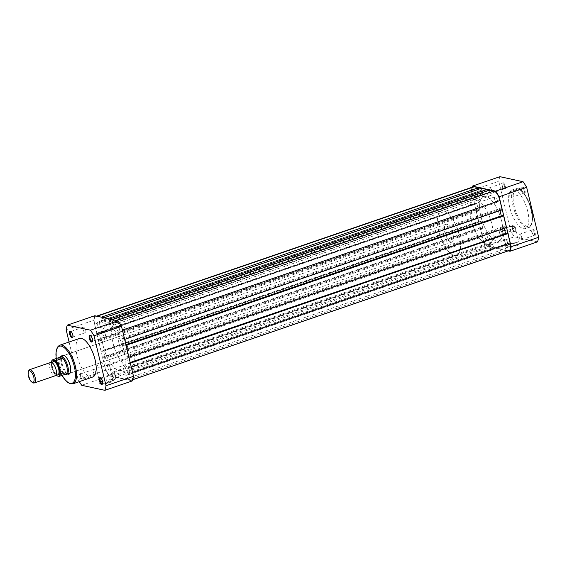 <?xml version="1.0" encoding="UTF-8"?>
<svg xmlns="http://www.w3.org/2000/svg" width="567" height="567" viewBox="0 0 567 567"><rect width="100%" height="100%" fill="white"/><g stroke="black" fill="none" stroke-linecap="round" stroke-linejoin="round"><path stroke-width="0.43" stroke-dasharray="2.83 2.13" d="M102.677 383.455A2.934 1.162 -108.9 0 0 102.818 383.193A2.934 1.162 -108.9 0 0 102.776 381.137A2.934 1.162 -108.9 0 0 101.103 378.196A2.934 1.162 -108.9 0 0 100.834 378.076M82.902 377.105A3.515 1.396 71.1 0 1 82.952 379.571A3.515 1.396 71.1 0 1 81.407 379.635A3.515 1.396 71.1 0 1 79.798 376.431A3.515 1.396 71.1 0 1 80.89 373.568A3.515 1.396 71.1 0 1 82.902 377.105M80.571 376.311A2.934 1.162 -108.9 0 0 82.81 379.366A2.934 1.162 -108.9 0 0 83.193 378.926A2.934 1.162 -108.9 0 0 83.151 376.871A2.934 1.162 -108.9 0 0 81.478 373.929A2.934 1.162 -108.9 0 0 80.911 373.816A2.934 1.162 -108.9 0 0 80.571 376.311M72.895 336.876A2.934 1.162 -108.9 0 0 73.037 336.614A2.934 1.162 -108.9 0 0 72.994 334.558A2.934 1.162 -108.9 0 0 71.314 331.617A2.934 1.162 -108.9 0 0 71.045 331.497M92.52 341.143A2.934 1.162 -108.9 0 0 92.662 340.88A2.934 1.162 -108.9 0 0 92.619 338.825A2.934 1.162 -108.9 0 0 90.947 335.884A2.934 1.162 -108.9 0 0 90.677 335.763M67.508 374.036A9.965 3.955 71.1 0 1 61.335 363.773A9.965 3.955 71.1 0 1 61.42 356.296M120.197 336.118L63.192 355.686A9.377 3.721 -108.9 0 0 62.101 363.66A9.377 3.721 -108.9 0 0 69.28 373.426L126.285 353.858A9.377 3.721 -108.9 0 0 127.369 345.891A9.377 3.721 -108.9 0 0 120.197 336.118A9.377 3.721 -108.9 0 0 119.105 344.091A9.377 3.721 -108.9 0 0 126.285 353.858M70.372 372.335A9.377 3.721 -108.9 0 0 70.499 372.037A9.377 3.721 -108.9 0 0 70.365 365.453A9.377 3.721 -108.9 0 0 65.007 356.033A9.377 3.721 -108.9 0 0 64.723 355.878M103.286 381.187A7.293 1.566 -13.5 0 0 99.501 383.214A7.293 1.566 -13.5 0 0 102.28 384.142A7.293 1.566 -13.5 0 0 109.715 382.583A7.293 1.566 -13.5 0 0 113.343 379.89A7.293 1.566 -13.5 0 0 103.286 381.187M109.325 381.974A6.712 1.439 166.5 0 1 99.842 382.895A6.712 1.439 166.5 0 1 99.927 382.548A6.712 1.439 166.5 0 1 103.407 380.684A6.712 1.439 166.5 0 1 112.656 379.493A6.712 1.439 166.5 0 1 112.89 379.762A6.712 1.439 166.5 0 1 109.325 381.974M105.448 365.828A6.712 1.439 166.5 0 1 95.965 366.75A6.712 1.439 166.5 0 1 99.537 364.538A6.712 1.439 166.5 0 1 109.013 363.617A6.712 1.439 166.5 0 1 105.448 365.828M93.293 371.945A2.934 1.162 -108.9 0 0 95.532 374.993A2.934 1.162 -108.9 0 0 95.873 372.505A2.934 1.162 -108.9 0 0 93.633 369.45A2.934 1.162 -108.9 0 0 93.293 371.945M83.136 329.633A2.934 1.162 -108.9 0 0 85.376 332.68A2.934 1.162 -108.9 0 0 85.716 330.192A2.934 1.162 -108.9 0 0 83.477 327.138A2.934 1.162 -108.9 0 0 83.136 329.633M112.918 376.212A2.934 1.162 -108.9 0 0 115.165 379.259A2.934 1.162 -108.9 0 0 115.505 376.772A2.934 1.162 -108.9 0 0 113.258 373.717A2.934 1.162 -108.9 0 0 112.918 376.212M102.762 333.899A2.934 1.162 -108.9 0 0 105.008 336.947A2.934 1.162 -108.9 0 0 105.342 334.459A2.934 1.162 -108.9 0 0 103.102 331.404A2.934 1.162 -108.9 0 0 102.762 333.899M79.465 338.449A20.398 8.094 -108.9 0 0 77.098 355.785A20.398 8.094 -108.9 0 0 92.705 377.034M133.571 347.238A23.445 9.299 -108.9 0 0 115.625 322.814A23.445 9.299 -108.9 0 0 112.911 342.744A23.445 9.299 -108.9 0 0 130.849 367.168A23.445 9.299 -108.9 0 0 133.571 347.238M123.897 350.555A23.445 9.299 -108.9 0 0 105.958 326.131A23.445 9.299 -108.9 0 0 103.237 346.061A23.445 9.299 -108.9 0 0 121.182 370.485A23.445 9.299 -108.9 0 0 123.897 350.555A23.445 9.299 71.1 0 1 121.182 370.485A23.445 9.299 71.1 0 1 103.237 346.061A23.445 9.299 71.1 0 1 105.958 326.131A23.445 9.299 71.1 0 1 123.897 350.555M132.373 380.889L109.204 375.857A41.15 16.323 71.1 0 1 105.618 370.251L93.626 320.305A41.15 16.323 71.1 0 1 94.767 315.727M69.089 342.007L78.133 379.684A41.15 16.323 -108.9 0 0 79.302 381.641M105.618 370.251L78.133 379.684M66.141 329.739L93.626 320.305M81.719 385.291L109.204 375.857M512.426 227.941A3.515 1.396 -108.9 0 0 514.432 231.478A3.515 1.396 -108.9 0 0 515.523 228.614A3.515 1.396 -108.9 0 0 513.915 225.411A3.515 1.396 -108.9 0 0 512.377 225.475A3.515 1.396 -108.9 0 0 512.426 227.941M514.758 228.735A2.934 1.162 71.1 0 1 514.418 231.23A2.934 1.162 71.1 0 1 513.844 231.116A2.934 1.162 71.1 0 1 512.171 228.175A2.934 1.162 71.1 0 1 512.129 226.12A2.934 1.162 71.1 0 1 512.511 225.68A2.934 1.162 71.1 0 1 514.758 228.735M502.263 185.629A3.515 1.396 -108.9 0 0 504.276 189.165A3.515 1.396 -108.9 0 0 505.367 186.309A3.515 1.396 -108.9 0 0 503.758 183.098A3.515 1.396 -108.9 0 0 502.213 183.162A3.515 1.396 -108.9 0 0 502.263 185.629M504.595 186.423A2.934 1.162 71.1 0 1 504.254 188.917A2.934 1.162 71.1 0 1 503.687 188.804A2.934 1.162 71.1 0 1 502.015 185.863A2.934 1.162 71.1 0 1 501.972 183.807A2.934 1.162 71.1 0 1 502.355 183.368A2.934 1.162 71.1 0 1 504.595 186.423M532.052 232.208A3.515 1.396 -108.9 0 0 534.064 235.744A3.515 1.396 -108.9 0 0 535.149 232.881A3.515 1.396 -108.9 0 0 533.54 229.678A3.515 1.396 -108.9 0 0 532.002 229.741A3.515 1.396 -108.9 0 0 532.052 232.208M534.383 233.002A2.934 1.162 71.1 0 1 534.043 235.496A2.934 1.162 71.1 0 1 533.476 235.383A2.934 1.162 71.1 0 1 531.803 232.442A2.934 1.162 71.1 0 1 531.761 230.386A2.934 1.162 71.1 0 1 532.144 229.947A2.934 1.162 71.1 0 1 534.383 233.002M521.895 189.895A3.515 1.396 -108.9 0 0 523.901 193.432A3.515 1.396 -108.9 0 0 524.992 190.569A3.515 1.396 -108.9 0 0 523.384 187.365A3.515 1.396 -108.9 0 0 521.846 187.429A3.515 1.396 -108.9 0 0 521.895 189.895M524.227 190.689A2.934 1.162 71.1 0 1 523.887 193.184A2.934 1.162 71.1 0 1 523.32 193.071A2.934 1.162 71.1 0 1 521.64 190.129A2.934 1.162 71.1 0 1 521.605 188.074A2.934 1.162 71.1 0 1 521.98 187.634A2.934 1.162 71.1 0 1 524.227 190.689M515.942 245.936A7.293 1.566 -13.5 0 0 519.57 243.243A7.293 1.566 -13.5 0 0 509.513 244.54A7.293 1.566 -13.5 0 0 505.729 246.567A7.293 1.566 -13.5 0 0 508.514 247.495A7.293 1.566 -13.5 0 0 515.942 245.936M509.641 244.044A6.712 1.439 166.5 0 1 518.883 242.846A6.712 1.439 166.5 0 1 519.117 243.115A6.712 1.439 166.5 0 1 515.552 245.327A6.712 1.439 166.5 0 1 506.069 246.248A6.712 1.439 166.5 0 1 506.154 245.908A6.712 1.439 166.5 0 1 509.641 244.044M505.764 227.899A6.712 1.439 166.5 0 1 515.24 226.97A6.712 1.439 166.5 0 1 511.675 229.181A6.712 1.439 166.5 0 1 502.199 230.103A6.712 1.439 166.5 0 1 505.764 227.899M521.661 237.367A2.934 1.162 71.1 0 1 521.321 239.862A2.934 1.162 71.1 0 1 519.074 236.808A2.934 1.162 71.1 0 1 519.415 234.32A2.934 1.162 71.1 0 1 521.661 237.367M511.505 195.055A2.934 1.162 71.1 0 1 511.165 197.55A2.934 1.162 71.1 0 1 508.918 194.495A2.934 1.162 71.1 0 1 509.258 192.007A2.934 1.162 71.1 0 1 511.505 195.055M502.029 233.101A2.934 1.162 71.1 0 1 501.689 235.596A2.934 1.162 71.1 0 1 499.449 232.541A2.934 1.162 71.1 0 1 499.789 230.053A2.934 1.162 71.1 0 1 502.029 233.101M491.873 190.788A2.934 1.162 71.1 0 1 491.532 193.283A2.934 1.162 71.1 0 1 489.293 190.228A2.934 1.162 71.1 0 1 489.633 187.741A2.934 1.162 71.1 0 1 491.873 190.788M471.22 219.762A23.445 9.299 71.1 0 1 473.941 199.832A23.445 9.299 71.1 0 1 491.887 224.256A23.445 9.299 71.1 0 1 489.165 244.186A23.445 9.299 71.1 0 1 471.22 219.762M480.894 216.445A23.445 9.299 71.1 0 1 483.616 196.515A23.445 9.299 71.1 0 1 501.554 220.939A23.445 9.299 71.1 0 1 498.832 240.869A23.445 9.299 71.1 0 1 480.894 216.445A23.445 9.299 71.1 0 1 483.616 196.515A23.445 9.299 71.1 0 1 501.554 220.939A23.445 9.299 71.1 0 1 498.832 240.869A23.445 9.299 71.1 0 1 480.894 216.445M509.719 207.302A20.398 8.094 71.1 0 1 512.086 189.966A20.398 8.094 71.1 0 1 527.693 211.215A20.398 8.094 71.1 0 1 525.333 228.551A20.398 8.094 71.1 0 1 509.719 207.302M537.509 241.84L514.34 236.8A41.15 16.323 71.1 0 1 510.754 231.201L498.769 181.256A41.15 16.323 71.1 0 1 499.903 176.677M472.042 187.266A41.15 16.323 -108.9 0 0 471.283 190.689L483.275 240.635A41.15 16.323 -108.9 0 0 486.855 246.234L508.195 250.876M471.283 190.689L498.769 181.256M510.754 231.201L483.275 240.635M486.855 246.234L514.34 236.8M50.718 362.441A7.031 2.792 -108.9 0 0 50.116 369.216A7.031 2.792 -108.9 0 0 54.609 375.779A7.031 2.792 -108.9 0 0 55.282 375.751M52.277 362.83A7.031 2.792 -108.9 0 0 52.908 369.131A7.031 2.792 -108.9 0 0 56.275 374.489M451.119 242.095A9.377 3.721 -108.9 0 0 452.027 242.059A9.377 3.721 -108.9 0 0 452.835 233.037A9.377 3.721 -108.9 0 0 446.839 224.284A9.377 3.721 -108.9 0 0 445.931 224.319A9.377 3.721 -108.9 0 0 445.13 233.349A9.377 3.721 -108.9 0 0 451.119 242.095M56.098 375.73L62.519 373.306L65.829 374.333A9.377 3.721 -108.9 0 0 66.226 374.383M486.897 244.278A23.445 9.299 -108.9 0 0 489.165 244.186A23.445 9.299 -108.9 0 0 491.185 221.619A23.445 9.299 -108.9 0 0 476.209 199.74A23.445 9.299 -108.9 0 0 473.941 199.832A23.445 9.299 -108.9 0 0 471.921 222.399A23.445 9.299 -108.9 0 0 486.897 244.278M454.323 255.462A23.445 9.299 -108.9 0 0 456.591 255.37A23.445 9.299 -108.9 0 0 458.611 232.803A23.445 9.299 -108.9 0 0 443.635 210.924A23.445 9.299 -108.9 0 0 441.367 211.009A23.445 9.299 -108.9 0 0 439.347 233.583A23.445 9.299 -108.9 0 0 454.323 255.462M62.519 373.306L65.956 374.05M62.894 373.263L66.219 373.986M59.372 357.416A9.086 3.6 -108.9 0 0 58.798 364.864A9.086 3.6 -108.9 0 0 63.206 373.391M60.237 356.778A9.377 3.721 -108.9 0 0 60.01 366.14A9.377 3.721 -108.9 0 0 65.829 374.333M32.865 382.718A7.031 2.792 71.1 0 1 29.307 377.232A7.031 2.792 71.1 0 1 28.747 370.719M107.517 367.047A2.991 1.184 71.1 0 1 107.865 364.503A2.991 1.184 71.1 0 1 110.154 367.614A2.991 1.184 71.1 0 1 109.807 370.159A2.991 1.184 71.1 0 1 107.517 367.047M485.175 237.424A2.991 1.184 71.1 0 1 485.515 234.887A2.991 1.184 71.1 0 1 487.804 237.998A2.991 1.184 71.1 0 1 487.457 240.543A2.991 1.184 71.1 0 1 485.175 237.424M97.361 324.735A2.991 1.184 71.1 0 1 97.708 322.191A2.991 1.184 71.1 0 1 99.99 325.309A2.991 1.184 71.1 0 1 99.643 327.846A2.991 1.184 71.1 0 1 97.361 324.735M475.011 195.119A2.991 1.184 71.1 0 1 475.359 192.574A2.991 1.184 71.1 0 1 477.648 195.686A2.991 1.184 71.1 0 1 477.301 198.23A2.991 1.184 71.1 0 1 475.011 195.119M116.986 329.002A2.991 1.184 71.1 0 1 117.334 326.457A2.991 1.184 71.1 0 1 119.623 329.576A2.991 1.184 71.1 0 1 119.276 332.113A2.991 1.184 71.1 0 1 116.986 329.002M494.644 199.386A2.991 1.184 71.1 0 1 494.991 196.841A2.991 1.184 71.1 0 1 497.273 199.953A2.991 1.184 71.1 0 1 496.933 202.497A2.991 1.184 71.1 0 1 494.644 199.386M127.143 371.314A2.991 1.184 71.1 0 1 127.49 368.77A2.991 1.184 71.1 0 1 129.779 371.881A2.991 1.184 71.1 0 1 129.432 374.426A2.991 1.184 71.1 0 1 127.143 371.314M504.8 241.691A2.991 1.184 71.1 0 1 505.147 239.154A2.991 1.184 71.1 0 1 507.437 242.265A2.991 1.184 71.1 0 1 507.089 244.809A2.991 1.184 71.1 0 1 504.8 241.691M112.394 319.561L116.235 320.66A9.086 3.6 71.1 0 1 122.309 330.157L124.542 339.456L123.762 339.286L501.419 209.67L502.192 209.833M501.419 209.67L501.256 208.996L123.606 338.619L123.762 339.286M123.606 338.619L121.898 338.244L123.634 345.487L125.924 344.701M501.256 208.996L499.555 208.628L121.898 338.244M499.555 208.628L500.023 210.584M501.71 215.956L503 216.24L125.342 345.856L123.634 345.487M125.342 345.856L125.179 345.19L125.973 344.913M503 216.24L502.837 215.566M126.072 345.317L125.179 345.19M125.959 345.353L128.815 357.267L128.043 357.104L505.693 227.48L506.473 227.65M505.693 227.48L505.537 226.814L127.88 356.43L128.043 357.104M127.88 356.43L126.179 356.062L503.829 226.446L505.537 226.814M130.197 362.519L127.915 363.298L126.179 356.062M504.297 228.395L503.829 226.446M505.984 233.774L507.274 234.051L129.616 363.674L127.915 363.298M129.616 363.674L129.46 363L130.247 362.731M507.274 234.051L507.111 233.384M130.346 363.135L129.46 363M130.233 363.171L132.465 372.469A9.086 3.6 71.1 0 1 131.409 380.195A9.086 3.6 71.1 0 1 130.538 380.23L128.468 379.777L506.125 250.16L508.188 250.607L130.538 380.23M509.067 250.571A9.086 3.6 71.1 0 1 508.188 250.607M506.125 250.16L504.276 245.539L126.625 375.156L128.468 379.777M126.625 375.156L125.073 374.822L125.371 379.103L503.021 249.487L502.731 245.199L125.073 374.822M504.276 245.539L502.731 245.199M491.88 242.846L114.229 372.462L112.677 372.122L490.335 242.506L491.88 242.846L493.722 247.467L116.072 377.083L125.371 379.103M493.722 247.467L503.021 249.487M114.229 372.462L116.072 377.083M112.677 372.122L112.975 376.41L490.625 246.794L490.335 242.506M490.625 246.794L488.563 246.34L110.905 375.964L112.975 376.41M110.905 375.964A9.086 3.6 71.1 0 1 104.831 366.459L102.599 357.167L103.371 357.33L481.029 227.714L480.256 227.544L102.599 357.167M488.563 246.34A9.086 3.6 71.1 0 1 482.489 236.843L104.831 366.459M480.256 227.544L482.489 236.843M481.029 227.714L481.192 228.381L103.534 358.004L103.371 357.33M103.534 358.004L105.235 358.372L103.499 351.136L481.156 221.513L482.893 228.756L105.235 358.372M481.192 228.381L482.893 228.756M481.156 221.513L479.448 221.144L101.798 350.76L103.499 351.136M101.798 350.76L101.954 351.434L479.611 221.81L479.448 221.144M101.181 351.264L98.325 339.349L475.975 209.733L478.839 221.647L101.181 351.264L101.954 351.434M478.839 221.647L479.611 221.81M98.325 339.349L99.097 339.52L476.748 209.896L475.975 209.733M476.748 209.896L476.911 210.57L99.26 340.186L99.097 339.52M99.26 340.186L100.961 340.554L478.619 210.938L476.911 210.57M99.225 333.318L97.517 332.949L475.174 203.326L476.875 203.702L99.225 333.318L100.961 340.554M476.875 203.702L478.619 210.938M97.517 332.949L97.68 333.616L475.337 204L475.174 203.326M473.381 186.805A9.086 3.6 71.1 0 0 472.325 194.531L474.558 203.829L96.907 333.446L97.68 333.616M474.558 203.829L475.337 204M472.325 194.531L94.675 324.147L96.907 333.446M94.675 324.147A9.086 3.6 71.1 0 1 95.724 316.429A9.086 3.6 71.1 0 1 96.603 316.393L100.919 317.329L101.316 319.001L478.909 189.13M101.387 317.166L100.919 317.329M478.973 189.378L101.316 319.001M101.011 318.93L101.89 322.609L105.249 323.339L482.9 193.716L479.547 192.986L101.89 322.609M478.661 189.314L479.547 192.986M482.9 193.716L482.021 190.044L104.363 319.66L105.249 323.339M104.363 319.66L482.021 190.044M104.122 317.761L103.655 317.924L104.059 319.597M481.312 188.308L481.709 189.973M103.655 317.924L109.183 319.122L109.58 320.794L487.173 190.923M109.651 318.966L109.183 319.122M487.237 191.178L109.58 320.794M109.275 320.731L110.154 324.402L487.811 194.786L486.925 191.107M113.513 325.132L112.627 321.461L490.285 191.837L491.164 195.516L113.513 325.132L110.154 324.402M491.164 195.516L487.811 194.786M112.627 321.461L490.285 191.837M111.919 319.717L112.323 321.39M489.576 190.101L489.973 191.774M73.058 383.781A20.398 8.094 71.1 0 1 57.451 362.533A20.398 8.094 71.1 0 1 59.819 345.19M56.296 358.564A19.576 7.768 -108.9 0 0 57.097 362.852A19.576 7.768 -108.9 0 0 62.065 375.382M531.052 210.059A20.398 8.094 -108.9 0 0 515.446 188.811A20.398 8.094 -108.9 0 0 513.078 206.154A20.398 8.094 -108.9 0 0 528.692 227.402A20.398 8.094 -108.9 0 0 531.052 210.059M514.156 205.984A19.576 7.768 71.1 0 1 518.316 189.265A19.576 7.768 71.1 0 1 531.407 209.733A19.576 7.768 71.1 0 1 527.246 226.453A19.576 7.768 71.1 0 1 514.156 205.984M51.299 362.398A8.732 3.466 -108.9 0 0 55.772 375.432M56.005 375.538A9.086 3.6 71.1 0 1 51.852 367.246A9.086 3.6 71.1 0 1 52.263 359.953M116.703 320.497L116.235 320.66M97.077 316.23L96.603 316.393M102.818 383.193L102.577 383.838M83.193 378.926L82.952 379.571M73.037 336.614L72.789 337.259M92.662 340.88L92.421 341.525M70.499 372.037L70.258 372.675M99.927 382.548L99.501 383.214M56.218 358.592L57.012 362.802L61.987 375.411M95.965 366.75L99.842 382.895M95.532 374.993L82.81 379.366M85.376 332.68L72.654 337.053M115.165 379.259L102.436 383.632M105.008 336.947L92.279 341.32M115.625 322.814L441.367 211.009M130.849 367.168L456.591 255.37M103.102 331.404L90.38 335.77M113.258 373.717L100.536 378.083M83.477 327.138L70.747 331.504M93.633 369.45L80.911 373.816M109.013 363.617L112.89 379.762M112.656 379.493L113.343 379.89M65.007 356.033L64.425 355.672M90.947 335.884L90.359 335.522M71.314 331.617L70.733 331.256M81.478 373.929L80.89 373.568M101.103 378.196L100.522 377.835M513.844 231.116L514.432 231.478M503.687 188.804L504.276 189.165M533.476 235.383L534.064 235.744M523.32 193.071L523.901 193.432M518.883 242.846L519.57 243.243M512.086 189.966L515.446 188.811C520.612 188.287 521.052 190.647 524.227 193.723C527.487 198.117 529.911 203.468 531.492 209.79C534.596 220.357 530.542 228.21 528.692 227.402L525.333 228.551M515.24 226.97L519.117 243.115M521.321 239.862L534.043 235.496M511.165 197.55L523.887 193.184M501.689 235.596L514.418 231.23M491.532 193.283L504.254 188.917M489.633 187.741L502.355 183.368M499.789 230.053L512.511 225.68M509.258 192.007L521.98 187.634M519.415 234.32L532.144 229.947M502.199 230.103L506.069 246.248M506.154 245.908L505.729 246.567M521.605 188.074L521.846 187.429M531.761 230.386L532.002 229.741M501.972 183.807L502.213 183.162M512.129 226.12L512.377 225.475M52.207 362.972C51.795 362.37 54.248 364.113 55.644 368.196C56.537 371.931 56.7 374.007 56.133 374.426L56.353 374.355C56.757 374.95 54.304 373.206 52.908 369.124C52.008 365.389 51.845 363.312 52.419 362.894L52.207 362.972M452.027 242.059L69.28 373.426M445.931 224.319L63.192 355.686M51.236 362.391L52.242 369.358L55.729 375.474M485.515 234.887L107.865 364.503M475.359 192.574L97.708 322.191M494.991 196.841L117.334 326.457M505.147 239.154L127.49 368.77M132.749 379.734L131.409 380.195M96.603 316.124L95.724 316.429M507.089 244.809L129.432 374.426M496.933 202.497L119.276 332.113M477.301 198.23L99.643 327.846M487.457 240.543L109.807 370.159"/><path stroke-width="0.85" d="M102.528 381.371A3.515 1.396 71.1 0 1 102.577 383.838A3.515 1.396 71.1 0 1 101.039 383.902A3.515 1.396 71.1 0 1 99.431 380.691A3.515 1.396 71.1 0 1 100.522 377.835A3.515 1.396 71.1 0 1 102.528 381.371M100.834 378.076A2.934 1.162 -108.9 0 0 100.536 378.083A2.934 1.162 -108.9 0 0 100.196 380.577A2.934 1.162 -108.9 0 0 102.436 383.632A2.934 1.162 -108.9 0 0 102.677 383.455M72.739 334.792A3.515 1.396 71.1 0 1 72.789 337.259A3.515 1.396 71.1 0 1 71.251 337.322A3.515 1.396 71.1 0 1 69.642 334.119A3.515 1.396 71.1 0 1 70.733 331.256A3.515 1.396 71.1 0 1 72.739 334.792M71.045 331.497A2.934 1.162 -108.9 0 0 70.747 331.504A2.934 1.162 -108.9 0 0 70.407 333.998A2.934 1.162 -108.9 0 0 72.654 337.053A2.934 1.162 -108.9 0 0 72.895 336.876M92.371 339.059A3.515 1.396 71.1 0 1 92.421 341.525A3.515 1.396 71.1 0 1 90.876 341.589A3.515 1.396 71.1 0 1 89.274 338.386A3.515 1.396 71.1 0 1 90.359 335.522A3.515 1.396 71.1 0 1 92.371 339.059M90.677 335.763A2.934 1.162 -108.9 0 0 90.38 335.77A2.934 1.162 -108.9 0 0 90.04 338.265A2.934 1.162 -108.9 0 0 92.279 341.32A2.934 1.162 -108.9 0 0 92.52 341.143M61.42 356.296A9.965 3.955 71.1 0 1 64.425 355.672A9.965 3.955 71.1 0 1 70.117 365.687A9.965 3.955 71.1 0 1 70.258 372.675A9.965 3.955 71.1 0 1 67.508 374.036M66.226 374.383A9.377 3.721 -108.9 0 0 66.275 374.383A9.377 3.721 -108.9 0 0 66.736 374.298L69.28 373.426A9.377 3.721 -108.9 0 0 70.372 372.335M95.072 359.698A20.398 8.094 -108.9 0 0 79.465 338.449L59.819 345.19A20.398 8.094 71.1 0 1 75.425 366.438A20.398 8.094 71.1 0 1 73.058 383.781L92.705 377.034A20.398 8.094 -108.9 0 0 95.072 359.698M67.282 325.16L94.767 315.727L117.936 320.766A41.15 16.323 71.1 0 1 121.522 326.365L133.514 376.311A41.15 16.323 71.1 0 1 132.373 380.889L104.888 390.323A41.15 16.323 -108.9 0 0 106.029 385.744L94.037 335.799A41.15 16.323 -108.9 0 0 90.451 330.2L67.282 325.16A41.15 16.323 -108.9 0 0 66.141 329.739L69.089 342.007M79.302 381.641A41.15 16.323 -108.9 0 0 81.719 385.291L104.888 390.323M90.451 330.2L117.936 320.766M121.522 326.365L94.037 335.799M106.029 385.744L133.514 376.311M64.723 355.878A9.377 3.721 -108.9 0 0 63.192 355.686L60.648 356.558A9.377 3.721 -108.9 0 0 60.237 356.778L59.372 357.416L61.555 356.523L62.448 358.287L55.701 360.697A9.086 3.6 71.1 0 1 59.854 368.989A9.086 3.6 71.1 0 1 59.443 376.29L58.734 376.304A8.732 3.466 -108.9 0 0 59.393 369.06A8.732 3.466 -108.9 0 0 54.992 360.718L55.701 360.697M472.424 186.111L499.903 176.677L523.079 181.709A41.15 16.323 71.1 0 1 526.658 187.316L538.65 237.261A41.15 16.323 71.1 0 1 537.509 241.84L510.024 251.273A41.15 16.323 -108.9 0 0 511.165 246.695L499.173 196.749A41.15 16.323 -108.9 0 0 495.593 191.143L472.424 186.111A41.15 16.323 -108.9 0 0 472.042 187.266M511.165 246.695L538.65 237.261M526.658 187.316L499.173 196.749M495.593 191.143L523.079 181.709M508.195 250.876L510.024 251.273M34.226 382.98L55.282 375.751A7.031 2.792 -108.9 0 0 55.892 368.982A7.031 2.792 -108.9 0 0 51.399 362.419A7.031 2.792 -108.9 0 0 50.718 362.441L29.661 369.67A7.031 2.792 71.1 0 1 30.342 369.641A7.031 2.792 71.1 0 1 34.835 376.204A7.031 2.792 71.1 0 1 34.226 382.98A7.031 2.792 71.1 0 1 33.545 383.008A7.031 2.792 71.1 0 1 32.865 382.718L31.908 382.137A6.081 2.41 -108.9 0 0 32.503 382.385A6.081 2.41 -108.9 0 0 33.793 377.19A6.081 2.41 -108.9 0 0 29.732 370.832A6.081 2.41 -108.9 0 0 28.35 371.761A6.081 2.41 -108.9 0 0 28.832 377.388A6.081 2.41 -108.9 0 0 31.908 382.137M56.275 374.489A7.031 2.792 -108.9 0 0 57.154 374.907A7.031 2.792 -108.9 0 0 58.649 368.897A7.031 2.792 -108.9 0 0 53.943 361.54A7.031 2.792 -108.9 0 0 52.277 362.83M66.736 374.298A9.377 3.721 -108.9 0 0 67.544 365.276A9.377 3.721 -108.9 0 0 61.555 356.523A9.377 3.721 -108.9 0 0 60.648 356.558M55.772 375.432A8.732 3.466 -108.9 0 0 56.098 375.73L58.734 376.304M59.372 357.416L52.263 359.953L54.992 360.718M65.432 374.234L59.443 376.29M65.829 374.333L66.24 374.05A9.086 3.6 -108.9 0 0 66.807 366.601A9.086 3.6 -108.9 0 0 62.405 358.075M59.124 357.564L62.448 358.287M58.777 357.713L62.214 358.464M52.263 359.953L52.355 360.144A8.732 3.466 -108.9 0 0 51.299 362.398M28.35 371.761L28.747 370.719A7.031 2.792 71.1 0 1 29.661 369.67M112.394 319.561L489.576 190.101L493.885 191.036A9.086 3.6 71.1 0 1 499.959 200.541L502.192 209.833L124.655 339.413M500.023 210.584L501.292 215.864L125.924 344.701M501.71 215.956L501.292 215.864M126.072 345.317L503.609 215.736L502.837 215.566L125.973 344.913M503.609 215.736L506.473 227.65L128.929 357.231M505.984 233.774L130.197 362.519M505.573 233.682L504.297 228.395M130.346 363.135L507.89 233.554L507.111 233.384L130.247 362.731M507.89 233.554L510.123 242.853A9.086 3.6 71.1 0 1 509.067 250.571L132.749 379.734M96.603 316.124L473.381 186.805A9.086 3.6 71.1 0 1 474.26 186.77L478.569 187.712L101.387 317.166M478.569 187.712L478.909 189.13M109.651 318.966L486.833 189.506L481.312 188.308L104.122 317.761M486.833 189.506L487.173 190.923M62.065 375.382A19.576 7.768 -108.9 0 0 72.902 382.824A19.576 7.768 -108.9 0 0 74.355 366.608A19.576 7.768 -108.9 0 0 62.306 346.487A19.576 7.768 -108.9 0 0 56.296 358.564M493.885 191.036L116.703 320.497M499.959 200.541L122.422 330.114M510.123 242.853L132.579 372.427M474.26 186.77L97.077 316.23M59.819 345.19L58.068 346.366L56.395 349.789L55.906 354.205L56.218 358.592M61.987 375.411L64.269 378.848L67.558 382.271L70.067 383.696L73.058 383.781M52.171 360.002L51.236 362.391"/></g></svg>
